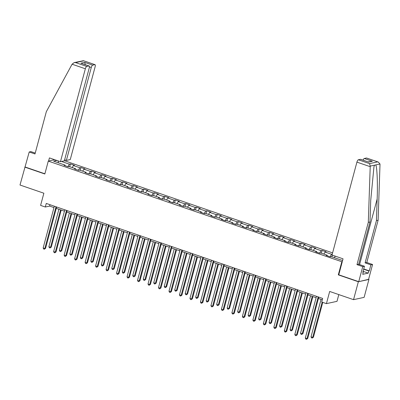 <?xml version="1.0" encoding="UTF-8"?>
<svg xmlns="http://www.w3.org/2000/svg" width="400" height="400" viewBox="0 0 400 400"><rect width="100%" height="100%" fill="white"/><g stroke="black" fill="none" stroke-linecap="round" stroke-linejoin="round"><path stroke-width="0.6" d="M332.6 252.88L64.385 160.69M338.775 274.76L338.31 274.865L358.345 281.75L368.595 279.335M368.925 279.45L364.125 297.36L353.545 299.66L329.68 291.455L326.42 303.635L337 301.335L338.81 294.595M35.23 153.095L30.905 151.61L29.215 151.975L20 185.015L43.865 193.22L40.6 205.395L45.305 207.015L49.595 206.08L53.97 207.585M358.345 281.75L353.545 299.66M24.8 167.105L44.83 173.99L48.285 161.095L54.67 159.71M48.285 161.095L342.23 261.865M65.14 165.725L65.05 165.105L64.005 165.335L68.04 166.72L69.08 166.495L75.535 168.71L74.49 168.94L78.525 170.325L79.57 170.1L86.02 172.315L84.98 172.545L89.01 173.93L90.055 173.7L96.51 175.92L95.465 176.145L99.495 177.535L100.54 177.305L106.995 179.525L105.95 179.75L109.985 181.135L111.03 180.91L117.48 183.13L116.435 183.355L120.47 184.74L121.515 184.515L127.965 186.735L126.925 186.96L130.955 188.345L132 188.12L138.455 190.335L137.41 190.565L141.44 191.95L142.485 191.725L148.94 193.94L147.895 194.17L151.93 195.555L152.975 195.325L159.425 197.545L158.38 197.77L162.415 199.16L163.46 198.93L169.91 201.15L168.87 201.375L172.9 202.765L173.945 202.535L180.4 204.755L179.355 204.98L183.39 206.365L184.43 206.14L190.885 208.36L189.84 208.585L193.875 209.97L194.92 209.745L201.37 211.96L200.325 212.19L204.36 213.575L205.405 213.35L211.855 215.565L210.815 215.795L214.845 217.18L215.89 216.955L222.345 219.17L221.3 219.4L225.335 220.785L226.375 220.555L232.83 222.775L231.785 223L235.82 224.39L236.865 224.16L243.315 226.38L242.27 226.605L246.305 227.99L247.35 227.765L253.8 229.985L252.76 230.21L256.79 231.595L257.835 231.37L264.29 233.59L263.245 233.815L267.28 235.2L268.32 234.975L274.775 237.19L273.73 237.42L277.765 238.805L278.81 238.58L285.26 240.795L284.215 241.025L288.25 242.41L289.295 242.18L295.745 244.4L294.705 244.625L298.735 246.015L299.78 245.785L306.235 248.005L305.19 248.23L309.225 249.62L310.265 249.39L316.72 251.61L315.675 251.835L319.71 253.22L320.755 252.995L327.205 255.215L326.16 255.44L330.195 256.825L331.24 256.6L342.595 260.505M65.05 165.105L53.62 161.18L56.89 160.47M61.535 161.46L69.395 164.165L70.44 163.935L69.7 166.705M332.27 254.115L331.555 254.27L325.1 252.05L326.145 251.825L322.11 250.44L321.07 250.665L314.615 248.445L315.66 248.22L311.625 246.835L310.58 247.06L304.13 244.84L305.17 244.615L301.14 243.23L300.095 243.455L293.64 241.24L294.685 241.01L290.655 239.625L289.61 239.85L283.155 237.635L284.2 237.405L280.165 236.02L279.12 236.245L272.67 234.03L273.715 233.805L269.68 232.415L268.635 232.645L262.185 230.425L263.225 230.2L259.195 228.81L258.15 229.04L251.695 226.82L252.74 226.595L248.71 225.21L247.665 225.435L241.21 223.215L242.255 222.99L238.22 221.605L237.175 221.83L230.725 219.61L231.77 219.385L227.735 218L226.69 218.225L220.24 216.01L221.28 215.78L217.25 214.395L216.205 214.62L209.75 212.405L210.795 212.175L206.76 210.79L205.72 211.02L199.265 208.8L200.31 208.575L196.275 207.185L195.23 207.415L188.78 205.195L189.825 204.97L185.79 203.58L184.745 203.81L178.295 201.59L179.335 201.365L175.305 199.98L174.26 200.205L167.805 197.985L168.85 197.76L164.815 196.375L163.775 196.6L157.32 194.385L158.365 194.155L154.33 192.77L153.285 192.995L146.835 190.78L147.88 190.55L143.845 189.165L142.8 189.39L136.35 187.175L137.39 186.95L133.36 185.56L132.315 185.79L125.86 183.57L126.905 183.345L122.87 181.955L121.83 182.185L115.375 179.965L116.42 179.74L112.385 178.355L111.34 178.58L104.89 176.36L105.935 176.135L101.9 174.75L100.855 174.975L94.405 172.755L95.445 172.53L91.415 171.145L90.37 171.37L83.915 169.155L84.96 168.925L80.925 167.54L79.885 167.765L73.43 165.55L74.475 165.32L70.44 163.935M326.42 303.635L321.71 302.02L322.67 298.435L46.265 203.43L45.305 207.015M75.625 169.33L75.535 168.71M73.43 165.55L72.195 167.565M79.885 167.765L78.35 170.265M86.11 172.93L86.02 172.315M83.915 169.155L82.68 171.165M90.37 171.37L88.835 173.87M96.595 176.535L96.51 175.92M94.405 172.755L93.165 174.77M100.855 174.975L99.32 177.475M107.085 180.14L106.995 179.525M104.89 176.36L103.65 178.375M111.34 178.58L109.81 181.075M117.57 183.745L117.48 183.13M115.375 179.965L114.14 181.98M121.83 182.185L120.295 184.68M128.055 187.35L127.965 186.735M125.86 183.57L124.625 185.585M132.315 185.79L130.78 188.285M138.54 190.955L138.455 190.335M136.35 187.175L135.11 189.19M142.8 189.39L141.27 191.89M149.03 194.555L148.94 193.94M146.835 190.78L145.6 192.79M153.285 192.995L151.755 195.495M159.515 198.16L159.425 197.545M157.32 194.385L156.085 196.395M163.775 196.6L162.24 199.1M170 201.765L169.91 201.15M167.805 197.985L166.57 200M174.26 200.205L172.725 202.705M180.485 205.37L180.4 204.755M178.295 201.59L177.055 203.605M184.745 203.81L183.215 206.305M190.975 208.975L190.885 208.36M188.78 205.195L187.545 207.21M195.23 207.415L193.7 209.91M201.46 212.58L201.37 211.96M199.265 208.8L198.03 210.815M205.72 211.02L204.185 213.515M211.945 216.185L211.855 215.565M209.75 212.405L208.515 214.42M216.205 214.62L214.67 217.12M222.43 219.785L222.345 219.17M220.24 216.01L219 218.02M226.69 218.225L225.16 220.725M232.92 223.39L232.83 222.775M230.725 219.61L229.49 221.625M237.175 221.83L235.645 224.33M243.405 226.995L243.315 226.38M241.21 223.215L239.975 225.23M247.665 225.435L246.13 227.93M253.89 230.6L253.8 229.985M251.695 226.82L250.46 228.835M258.15 229.04L256.615 231.535M264.375 234.205L264.29 233.59M262.185 230.425L260.945 232.44M268.635 232.645L267.105 235.14M274.865 237.81L274.775 237.19M272.67 234.03L271.435 236.045M279.12 236.245L277.59 238.745M285.35 241.41L285.26 240.795M283.155 237.635L281.92 239.65M289.61 239.85L288.075 242.35M295.835 245.015L295.745 244.4M293.64 241.24L292.405 243.25M300.095 243.455L298.56 245.955M306.32 248.62L306.235 248.005M304.13 244.84L302.89 246.855M310.58 247.06L309.05 249.56M316.81 252.225L316.72 251.61M314.615 248.445L313.38 250.46M321.07 250.665L319.535 253.16M327.295 255.83L327.205 255.215M325.1 252.05L323.865 254.065M331.555 254.27L330.02 256.765M335.28 256.155L334.35 257.67M338.31 274.865L341.765 261.965M56.265 208.375L64.455 211.19M66.75 211.98L74.94 214.795M77.24 215.585L85.43 218.4M87.725 219.19L95.915 222M98.21 222.79L106.4 225.605M108.695 226.395L116.885 229.21M119.185 230L127.375 232.815M129.67 233.605L137.86 236.42M140.155 237.21L148.345 240.025M150.64 240.815L158.83 243.63M161.13 244.415L169.32 247.23M171.615 248.02L179.805 250.835M182.1 251.625L190.29 254.44M192.59 255.23L200.775 258.045M203.075 258.835L211.265 261.65M213.56 262.44L221.75 265.255M224.045 266.045L232.235 268.855M234.535 269.645L242.72 272.46M245.02 273.25L253.21 276.065M255.505 276.855L263.695 279.67M265.99 280.46L274.18 283.275M276.48 284.065L284.665 286.88M286.965 287.67L295.155 290.485M297.45 291.27L305.64 294.085M307.935 294.875L316.125 297.69M318.425 298.48L322.305 299.815M58.095 160.885L58.47 162.845M69.395 164.165L67.865 166.66M49.965 204.705L49.595 206.08M332.305 255.135L331.855 256.81M322.11 250.44L321.37 253.205M311.625 246.835L310.885 249.605M301.14 243.23L300.395 246M290.655 239.625L289.91 242.395M280.165 236.02L279.425 238.79M269.68 232.415L268.94 235.185M259.195 228.81L258.45 231.58M248.71 225.21L247.965 227.975M238.22 221.605L237.48 224.375M227.735 218L226.995 220.77M217.25 214.395L216.505 217.165M206.76 210.79L206.02 213.56M196.275 207.185L195.535 209.955M185.79 203.58L185.05 206.35M175.305 199.98L174.56 202.75M164.815 196.375L164.075 199.145M154.33 192.77L153.59 195.54M143.845 189.165L143.105 191.935M133.36 185.56L132.615 188.33M122.87 181.955L122.13 184.725M112.385 178.355L111.645 181.12M101.9 174.75L101.16 177.52M91.415 171.145L90.67 173.915M80.925 167.54L80.185 170.31M318.175 296.89L306.995 338.61L305.315 338.035L316.495 296.315M318.79 297.105L307.71 338.455L306.995 338.61L306.46 339.32L305.785 339.09L305.315 338.035M307.71 338.455L306.46 339.32M321.06 299.385L311.035 336.79L312.715 337.37L313.43 337.21L322.765 302.38M313.43 337.21L312.18 338.08L312.715 337.37L322.15 302.17M312.18 338.08L311.505 337.85L311.035 336.79M363.72 268.965L369.27 270.87L370.885 264.855L365.105 262.865L376.43 220.6L378.115 220.23L380 164.545L379.995 163.995L378.205 162.015L366.45 158.02A2.265 0.765 -71 0 1 366.61 158.03L378.205 162.015M376.43 220.6L377.16 198.965C377.77 183.575 377.06 166.635 375.735 164.92L374.49 165.19L373.955 166.79L370.725 200.36L369.995 221.995L358.67 264.265L364.45 266.25L362.835 272.27L363.295 272.17L362.72 274.32L368.24 273.12L368.815 270.97L363.66 269.2M370.885 264.855L372.57 264.485L368.54 279.53L358.73 281.665L338.765 274.8L343.045 258.825L332.02 255.035L356.92 162.115A2.265 0.765 -71 0 1 358.355 159.78L360.53 159.31A2.265 0.765 -71 0 1 360.69 159.315L368.595 162.08L360.53 159.31M365.105 262.865L366.79 262.5L372.57 264.485M378.115 220.23L366.79 262.5M358.355 159.78L369.545 163.625L370.235 166.115L368.305 222.365L356.98 264.63L362.76 266.62L364.45 266.25M362.76 266.62L358.73 281.665M369.27 270.87L368.815 270.97M356.98 264.63L358.67 264.265M368.305 222.365L369.995 221.995M363.07 160.135A2.265 0.765 -71 0 1 364.275 158.495L366.45 158.02M362.9 272.035L363.295 272.17M368.24 273.12L363.085 271.35M364.275 158.495L372.34 161.265L368.155 161.88M72.085 64.215L74.12 62.62L75.595 62.595L86.785 66.44A2.265 0.765 109 0 0 85.35 68.775L72.085 64.215L46.325 111.695L34.995 153.965L29.215 151.975M64.625 159.81L66.375 160.41L70.265 159.565L95.165 66.645A2.265 0.765 109 0 0 95.04 64.685A2.265 0.765 109 0 0 94.88 64.68L92.705 65.155A2.265 0.765 109 0 0 91.275 67.49L89.415 66.85M66.375 160.41L91.275 67.49M48.595 161.03L49.43 157.905L60.455 161.695L64.345 160.85L89.24 67.93A2.265 0.765 109 0 0 89.12 65.975A2.265 0.765 109 0 0 88.96 65.965L86.785 66.44M60.455 161.695L85.35 68.775M25.185 167.02L44.885 173.79M85.345 64.675L84.64 62.38L92.705 65.155M88.96 65.965L80.895 63.195L89.12 65.975M94.88 64.68L83.445 60.7L74.12 62.62M307.69 293.285L296.51 335.005L294.83 334.43L306.01 292.71M308.305 293.5L297.225 334.85L296.51 335.005L295.97 335.72L295.3 335.485L294.83 334.43M297.225 334.85L295.97 335.72M297.205 289.68L286.025 331.4L284.345 330.825L295.52 289.105M297.82 289.895L286.74 331.245L286.025 331.4L285.485 332.115L284.815 331.88L284.345 330.825M286.74 331.245L285.485 332.115M310.575 295.785L300.55 333.185L302.23 333.765L302.945 333.61L312.87 296.57M302.945 333.61L301.69 334.475L302.23 333.765L312.255 296.36M301.69 334.475L301.02 334.245L300.55 333.185M300.085 292.18L290.065 329.58L291.745 330.16L292.46 330.005L302.385 292.97M292.46 330.005L291.205 330.87L291.745 330.16L301.765 292.755M291.205 330.87L290.535 330.64L290.065 329.58M286.715 286.08L275.54 327.8L273.855 327.22L285.035 285.5M287.335 286.29L276.255 327.64L275.54 327.8L275 328.51L274.325 328.28L273.855 327.22M276.255 327.64L275 328.51M276.23 282.475L265.05 324.195L263.37 323.615L274.55 281.895M276.845 282.685L265.765 324.04L265.05 324.195L264.51 324.905L263.84 324.675L263.37 323.615M265.765 324.04L264.51 324.905M265.745 278.87L254.565 320.59L252.885 320.01L264.065 278.29M266.36 279.08L255.28 320.435L254.565 320.59L254.025 321.3L253.355 321.07L252.885 320.01M255.28 320.435L254.025 321.3M289.6 288.575L279.58 325.975L281.26 326.555L281.975 326.4L291.895 289.365M281.975 326.4L280.72 327.265L281.26 326.555L291.28 289.15M280.72 327.265L280.045 327.035L279.58 325.975M279.115 284.97L269.09 322.375L270.77 322.95L271.485 322.795L281.41 285.76M271.485 322.795L270.235 323.66L270.77 322.95L280.795 285.55M270.235 323.66L269.56 323.43L269.09 322.375M268.625 281.365L258.605 318.77L260.285 319.345L261 319.19L270.925 282.155M261 319.19L259.745 320.06L260.285 319.345L270.31 281.945M259.745 320.06L259.075 319.825L258.605 318.77M255.26 275.265L244.08 316.985L242.4 316.41L253.575 274.69M255.875 275.475L244.795 316.83L244.08 316.985L243.54 317.695L242.87 317.465L242.4 316.41M244.795 316.83L243.54 317.695M258.14 277.76L248.12 315.165L249.8 315.74L250.515 315.585L260.44 278.55M250.515 315.585L249.26 316.455L249.8 315.74L259.82 278.34M249.26 316.455L248.59 316.225L248.12 315.165M244.77 271.66L233.595 313.38L231.91 312.805L243.09 271.085M245.39 271.875L234.31 313.225L233.595 313.38L233.055 314.09L232.38 313.86L231.91 312.805M234.31 313.225L233.055 314.09M247.655 274.155L237.635 311.56L239.315 312.14L240.03 311.985L249.95 274.945M240.03 311.985L238.775 312.85L239.315 312.14L249.335 274.735M238.775 312.85L238.1 312.62L237.635 311.56M234.285 268.055L223.105 309.775L221.425 309.2L232.605 267.48M234.9 268.27L223.82 309.62L223.105 309.775L222.565 310.49L221.895 310.255L221.425 309.2M223.82 309.62L222.565 310.49M237.17 270.555L227.145 307.955L228.825 308.535L229.54 308.38L239.465 271.345M229.54 308.38L228.29 309.245L228.825 308.535L238.85 271.13M228.29 309.245L227.615 309.015L227.145 307.955M223.8 264.455L212.62 306.17L210.94 305.595L222.12 263.875M224.415 264.665L213.335 306.015L212.62 306.17L212.08 306.885L211.41 306.655L210.94 305.595M213.335 306.015L212.08 306.885M226.68 266.95L216.66 304.35L218.34 304.93L219.055 304.775L228.98 267.74M219.055 304.775L217.8 305.64L218.34 304.93L228.365 267.525M217.8 305.64L217.13 305.41L216.66 304.35M213.315 260.85L202.135 302.57L200.455 301.99L211.63 260.27M213.93 261.06L202.85 302.415L202.135 302.57L201.595 303.28L200.925 303.05L200.455 301.99M202.85 302.415L201.595 303.28M216.195 263.345L206.175 300.75L207.855 301.325L208.57 301.17L218.495 264.135M208.57 301.17L207.315 302.035L207.855 301.325L217.875 263.92M207.315 302.035L206.645 301.805L206.175 300.75M202.825 257.245L191.65 298.965L189.965 298.385L201.145 256.665M203.445 257.455L192.365 298.81L191.65 298.965L191.11 299.675L190.435 299.445L189.965 298.385M192.365 298.81L191.11 299.675M205.71 259.74L195.69 297.145L197.37 297.72L198.085 297.565L208.005 260.53M198.085 297.565L196.83 298.435L197.37 297.72L207.39 260.32M196.83 298.435L196.155 298.2L195.69 297.145M192.34 253.64L181.16 295.36L179.48 294.78L190.66 253.06M192.955 253.85L181.875 295.205L181.16 295.36L180.62 296.07L179.95 295.84L179.48 294.78M181.875 295.205L180.62 296.07M195.225 256.135L185.2 293.54L186.88 294.115L187.595 293.96L197.52 256.925M187.595 293.96L186.345 294.83L186.88 294.115L196.905 256.715M186.345 294.83L185.67 294.595L185.2 293.54M181.855 250.035L170.675 291.755L168.995 291.18L180.175 249.46M182.47 250.25L171.39 291.6L170.675 291.755L170.135 292.465L169.465 292.235L168.995 291.18M171.39 291.6L170.135 292.465M184.735 252.53L174.715 289.935L176.395 290.515L177.11 290.355L187.035 253.32M177.11 290.355L175.855 291.225L176.395 290.515L186.42 253.11M175.855 291.225L175.185 290.995L174.715 289.935M171.37 246.43L160.19 288.15L158.51 287.575L169.685 245.855M171.985 246.645L160.905 287.995L160.19 288.15L159.65 288.865L158.975 288.63L158.51 287.575M160.905 287.995L159.65 288.865M174.25 248.93L164.23 286.33L165.91 286.91L166.625 286.755L176.55 249.715M166.625 286.755L165.37 287.62L165.91 286.91L175.93 249.505M165.37 287.62L164.7 287.39L164.23 286.33M160.88 242.825L149.705 284.545L148.02 283.97L159.2 242.25M161.5 243.04L150.42 284.39L149.705 284.545L149.165 285.26L148.49 285.025L148.02 283.97M150.42 284.39L149.165 285.26M163.765 245.325L153.745 282.725L155.425 283.305L156.14 283.15L166.06 246.115M156.14 283.15L154.885 284.015L155.425 283.305L165.445 245.9M154.885 284.015L154.21 283.785L153.745 282.725M150.395 239.225L139.215 280.945L137.535 280.365L148.715 238.645M151.01 239.435L139.93 280.785L139.215 280.945L138.675 281.655L138.005 281.425L137.535 280.365M139.93 280.785L138.675 281.655M153.28 241.72L143.255 279.12L144.935 279.7L145.65 279.545L155.575 242.51M145.65 279.545L144.4 280.41L144.935 279.7L154.96 242.295M144.4 280.41L143.725 280.18L143.255 279.12M139.91 235.62L128.73 277.34L127.05 276.76L138.23 235.04M140.525 235.83L129.445 277.185L128.73 277.34L128.19 278.05L127.52 277.82L127.05 276.76M129.445 277.185L128.19 278.05M142.79 238.115L132.77 275.52L134.45 276.095L135.165 275.94L145.09 238.905M135.165 275.94L133.91 276.805L134.45 276.095L144.475 238.695M133.91 276.805L133.24 276.575L132.77 275.52M129.425 232.015L118.245 273.735L116.565 273.155L127.74 231.435M130.04 232.225L118.96 273.58L118.245 273.735L117.705 274.445L117.03 274.215L116.565 273.155M118.96 273.58L117.705 274.445M132.305 234.51L122.285 271.915L123.965 272.49L124.68 272.335L134.605 235.3M124.68 272.335L123.425 273.205L123.965 272.49L133.985 235.09M123.425 273.205L122.755 272.97L122.285 271.915M118.935 228.41L107.755 270.13L106.075 269.55L117.255 227.835M119.555 228.62L108.475 269.975L107.755 270.13L107.22 270.84L106.545 270.61L106.075 269.55M108.475 269.975L107.22 270.84M121.82 230.905L111.795 268.31L113.48 268.885L114.195 268.73L124.115 231.695M114.195 268.73L112.94 269.6L113.48 268.885L123.5 231.485M112.94 269.6L112.265 269.37L111.795 268.31M108.45 224.805L97.27 266.525L95.59 265.95L106.77 224.23M109.065 225.02L97.985 266.37L97.27 266.525L96.73 267.235L96.06 267.005L95.59 265.95M97.985 266.37L96.73 267.235M111.335 227.3L101.31 264.705L102.99 265.285L103.705 265.13L113.63 228.09M103.705 265.13L102.45 265.995L102.99 265.285L113.015 227.88M102.45 265.995L101.78 265.765L101.31 264.705M97.965 221.2L86.785 262.92L85.105 262.345L96.285 220.625M98.58 221.415L87.5 262.765L86.785 262.92L86.245 263.635L85.575 263.4L85.105 262.345M87.5 262.765L86.245 263.635M100.845 223.7L90.825 261.1L92.505 261.68L93.22 261.525L103.145 224.49M93.22 261.525L91.965 262.39L92.505 261.68L102.53 224.275M91.965 262.39L91.295 262.16L90.825 261.1M87.475 217.595L76.3 259.315L74.62 258.74L85.795 217.02M88.095 217.81L77.015 259.16L76.3 259.315L75.76 260.03L75.085 259.8L74.62 258.74M77.015 259.16L75.76 260.03M90.36 220.095L80.34 257.495L82.02 258.075L82.735 257.92L92.66 220.885M82.735 257.92L81.48 258.785L82.02 258.075L92.04 220.67M81.48 258.785L80.81 258.555L80.34 257.495M76.99 213.995L65.81 255.715L64.13 255.135L75.31 213.415M77.61 214.205L66.525 255.56L65.81 255.715L65.275 256.425L64.6 256.195L64.13 255.135M66.525 255.56L65.275 256.425M79.875 216.49L69.85 253.895L71.535 254.47L72.25 254.315L82.17 217.28M72.25 254.315L70.995 255.18L71.535 254.47L81.555 217.065M70.995 255.18L70.32 254.95L69.85 253.895M66.505 210.39L55.325 252.11L53.645 251.53L64.825 209.81M67.12 210.6L56.04 251.955L55.325 252.11L54.785 252.82L54.115 252.59L53.645 251.53M56.04 251.955L54.785 252.82M69.39 212.885L59.365 250.29L61.045 250.865L61.76 250.71L71.685 213.675M61.76 250.71L60.505 251.575L61.045 250.865L71.07 213.465M60.505 251.575L59.835 251.345L59.365 250.29M56.02 206.785L44.84 248.505L43.16 247.925L54.34 206.205M56.635 206.995L45.555 248.35L44.84 248.505L44.3 249.215L43.63 248.985L43.16 247.925M45.555 248.35L44.3 249.215M58.9 209.28L48.88 246.685L50.56 247.26L51.275 247.105L61.2 210.07M51.275 247.105L50.02 247.975L50.56 247.26L60.58 209.86M50.02 247.975L49.35 247.74L48.88 246.685M379.995 163.995L375.735 164.92M374.49 165.19L370.235 166.115M369.545 163.625L377.64 161.87M372.34 161.265L368.595 162.08M370.19 166.675L356.92 162.115M359.58 264.58L377.16 198.965M83.69 60.835L75.595 62.595M80.895 63.195L84.64 62.38M83.445 60.7L95.04 64.685"/></g></svg>
